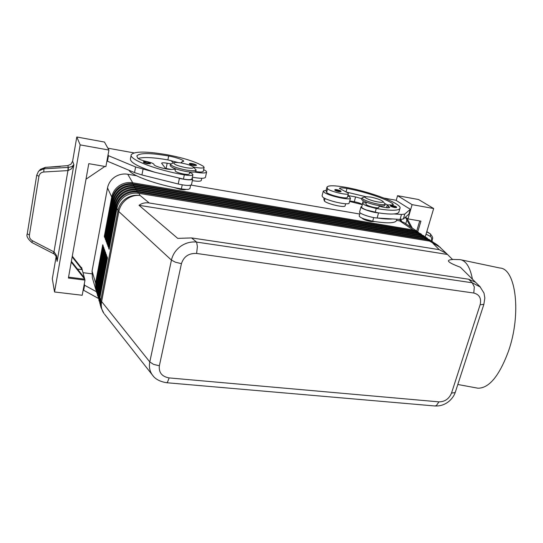 <?xml version="1.0" encoding="UTF-8"?>
<svg xmlns="http://www.w3.org/2000/svg" width="543" height="543" viewBox="0 0 543 543"><rect width="100%" height="100%" fill="white"/><g stroke="black" fill="none" stroke-linecap="round" stroke-linejoin="round"><path stroke-width="0.81" d="M144.153 162.839L143.284 162.167C144.384 161.481 142.239 161.4 146.474 161.705C151.796 163.294 149.814 162.683 150.425 163.728L147.418 163.748L144.153 162.839M194.394 172.043C201.609 173.278 205.675 173.305 206.591 172.117L206.259 171.242L203.645 169.599M182.054 163.124L181.396 162.14L183.744 161.19L183.025 160.402C179.787 158.685 175.002 157.219 168.676 155.997C150.031 152.807 139.422 152.793 136.836 155.963L137.813 158.237C139.191 159.404 142.286 160.531 147.085 161.617C151.293 162.601 153.601 163.545 154.002 164.448C153.459 166.267 168.574 170.203 172.749 169.321L175.409 169.246M189.643 172.43C191.923 173.373 192.996 174.154 192.86 174.771L191.767 175.335C190.172 175.586 187.695 175.43 184.335 174.86C156.764 170.197 128.705 159.37 131.223 154.809C134.223 151.171 146.386 151.185 167.726 154.857C184.362 158.108 196.261 161.936 203.408 166.348L204.127 167.387C203.252 168.357 199.675 168.235 193.403 167.02M191.991 178.837L190.871 179.523C189.276 179.794 186.799 179.645 183.446 179.081L155.108 172.328C138.384 166.925 130.164 162.452 130.435 158.902L131.168 155.074M192.351 180.636C197.638 181.477 200.618 181.423 201.283 180.48L201.31 180.378M129.01 170.278C131.725 175.722 157.307 184.946 181.376 188.889C184.729 189.432 187.199 189.555 188.794 189.249L189.921 188.516M175.498 168.812L175.104 170.706C175.538 171.832 178.375 172.925 183.629 174.004C186.996 174.554 188.889 174.534 189.317 173.943L189.331 173.882M339.002 191.693C336.456 191.143 335.051 190.6 334.78 190.07C334.651 189.548 335.391 189.426 337.013 189.711C340.094 190.417 341.411 191.082 340.956 191.706L339.002 191.693M166.552 382.706L167.461 382.299L169.131 377.914C161.916 376.611 158.658 372.559 159.357 365.758L153.588 364.394L149.793 361.943C148.83 366.864 149.698 371.222 152.413 375.03L153.364 376.197M480.433 287.091L472.213 282.774L474.31 286.928L473.788 293.03C479.469 294.51 481.58 298.412 480.127 304.738L451.518 393.078C449.061 398.874 444.86 401.806 438.92 401.868L436.334 405.662L434.726 405.96M159.357 365.758L181.443 263.66C183.785 256.5 188.842 253.099 196.607 253.452L197.387 246.57L196.607 242.097C190.932 241.486 185.618 242.897 180.656 246.318C175.796 249.902 172.728 254.497 171.439 260.104L149.793 361.943L100.794 300.503L99.926 297.591L107.48 257.925L106.957 256.459L99.444 295.962L100.041 303.951M475.559 282.265L468.684 279.231L191.55 237.922L177.724 238.384L139.022 205.308C141.954 203.17 145.354 202.396 149.216 202.987L439.239 249.678L446.57 253.554L452.604 259.554C445.138 259.948 447.724 262.507 460.355 267.231L474.976 281.715M99.776 303.13L99.125 294.883L106.604 255.488L106.089 254.043L98.65 293.274L98.975 300.394L98.331 292.209L105.742 253.086L105.233 251.667L97.862 290.627L98.188 297.707L97.55 289.582L104.894 250.73L104.392 249.325L97.088 288.021L97.414 295.053L96.783 286.996L104.059 248.402L103.564 247.024L96.328 285.462L96.654 292.446L96.023 284.444L103.238 246.115L102.749 244.757L95.575 282.93L96.152 290.634M96.654 292.446L96.905 293.213M97.414 295.053L97.672 295.84M98.188 297.707L98.446 298.501M98.975 300.394L99.233 301.202M418.626 232.424L413.128 229.96L132.716 182.781C127.856 182.041 123.363 183.025 119.229 185.726C115.191 188.564 112.686 192.324 111.722 197.021L104.31 236.443L104.813 237.766L112.258 198.175C113.229 193.464 115.74 189.683 119.799 186.833C123.953 184.118 128.474 183.127 133.347 183.873L414.838 231.121L420.676 233.748L415.986 231.895L133.775 184.6C128.881 183.86 124.354 184.851 120.186 187.579C116.114 190.437 113.596 194.224 112.625 198.955L105.145 238.655L105.647 239.999L113.168 200.129C114.145 195.385 116.677 191.57 120.77 188.699C124.958 185.964 129.506 184.966 134.42 185.706L417.716 233.069L423.601 235.71L418.884 233.857L134.854 186.453C129.926 185.706 125.358 186.711 121.164 189.459C117.057 192.337 114.512 196.159 113.535 200.917L105.987 240.902L106.496 242.266L114.091 202.111C115.075 197.333 117.627 193.491 121.754 190.6C125.969 187.837 130.558 186.833 135.506 187.573L420.642 235.044L426.56 237.705L421.823 235.838L135.947 188.333C130.978 187.586 126.383 188.597 122.148 191.367C118.014 194.272 115.449 198.12 114.458 202.912L106.842 243.183L107.358 244.567L115.021 204.127C116.019 199.315 118.598 195.446 122.752 192.527C127.001 189.745 131.623 188.726 136.612 189.473L423.601 237.047L429.567 239.728L424.802 237.854L137.053 190.24C132.051 189.493 127.422 190.512 123.152 193.308C118.985 196.233 116.399 200.116 115.401 204.942L107.711 245.497L108.24 246.902L115.971 206.17C116.983 201.324 119.575 197.428 123.763 194.482C128.053 191.679 132.709 190.647 137.732 191.401L426.608 239.076L432.615 241.771L427.823 239.897L138.187 192.181C133.144 191.428 128.474 192.46 124.177 195.276C119.976 198.229 117.369 202.139 116.358 206.998L108.593 247.852L109.129 249.278L116.942 208.254C117.953 203.367 120.573 199.444 124.795 196.471C129.119 193.647 133.809 192.602 138.872 193.356L429.656 241.133L434.461 243.02L437.76 245.232L432.927 243.339L439.239 249.678M417.791 231.807L404.216 222.671L399.662 220.865L413.128 229.96L413.237 230.85M132.675 183.772L132.716 182.781L127.748 174.249C123.057 173.522 118.727 174.459 114.736 177.059C110.847 179.787 108.437 183.419 107.514 187.953L111.722 197.021L112.449 197.292M433.504 242.436L432.615 241.771M430.45 240.379L429.567 239.728M427.429 238.35L426.56 237.705M424.456 236.348L423.601 235.71M421.524 234.372L420.676 233.748M382.91 201.399L385.245 204.188C384.702 204.847 382.421 204.84 378.396 204.161C370.706 202.858 361.007 199.084 362.072 197.849L365.724 196.695L370.469 197.055C376.543 198.31 380.691 199.756 382.91 201.399C383.623 202.41 381.905 202.58 377.758 201.908C370.679 200.713 362.385 197.095 365.724 196.695L346.868 192.181M385.245 204.188L384.885 205.464C384.342 206.13 382.062 206.123 378.037 205.444C370.353 204.154 360.661 200.367 361.726 199.118L362.072 197.849M374.779 221.585L371.045 221.571C366.097 220.546 363.104 219.392 362.066 218.11M174.113 162.717L170.488 164.108C171.276 166.077 176.407 168.038 185.896 170C191.957 170.991 195.365 170.984 196.118 169.966L193.281 166.911C191.238 165.459 187.396 164.183 181.742 163.07C178.355 162.479 175.932 162.323 174.473 162.608C172.776 163.932 176.516 165.601 185.679 167.631C191.835 168.581 194.367 168.344 193.281 166.911M170.468 164.21L170.203 165.513C170.984 167.495 176.115 169.457 185.597 171.412C191.659 172.403 195.066 172.389 195.819 171.364L195.847 171.249M185.91 189.398C185.115 189.84 183.269 189.833 180.391 189.378L173.577 187.423M366.403 202.213L365.901 204.059L366.396 204.772C368.31 205.912 371.154 206.849 374.928 207.596C377.168 207.969 378.437 207.969 378.743 207.589L379.285 205.648M396.838 219.209L396.37 220.852C394.537 223.329 386.643 223.458 372.695 221.245L364.231 218.992C360.715 217.655 359.052 216.596 359.242 215.815L360.07 212.775M366.226 202.858C364.149 202.648 362.975 202.756 362.69 203.191C362.514 203.91 364.197 204.928 367.74 206.245L376.238 208.498C390.227 210.813 398.107 210.833 399.886 208.56C403.157 204.032 370.693 191.679 345.192 187.233C334.522 185.367 328.454 185.306 326.974 187.05L327.585 188.74C329.54 191.299 348.036 195.697 348.368 193.695L348.097 193.016L339.402 188.373C339.999 187.654 342.524 187.688 346.984 188.462C364.326 191.543 386.372 198.867 392.854 203.842L393.356 204.643C393.078 205.044 391.89 205.105 389.779 204.84L387.193 204.989L389.765 207.46C388.571 208.207 385.035 207.765 379.143 206.15M362.69 203.191L361.652 206.992C361.468 207.725 363.145 208.756 366.681 210.08L378.552 212.91C372.294 212.612 359.731 208.227 361.007 206.815L361.808 206.415M326.893 187.376L326.031 190.702L326.628 192.426C328.569 195.032 347.038 199.417 347.384 197.367L347.418 197.238M347.798 195.819L349.509 196.81L350.473 198.202C350.086 200.679 328.366 195.806 324.144 192.283L323.329 191L326.119 190.362M349.203 202.912L349.156 203.089C348.755 205.634 327.062 200.788 322.875 197.197L322.06 195.887L323.289 191.156M394.781 207.589C392.107 207.005 390.621 206.421 390.315 205.851C390.268 205.335 390.967 205.213 392.426 205.485C397.035 206.815 396.485 206.693 396.573 207.589L394.781 207.589M190.376 164.644L189.446 163.972C189.059 163.368 190.009 163.233 192.297 163.558C195.826 164.468 197.109 165.12 196.125 165.513L193.484 165.506L190.376 164.644M56.268 256.73L57.13 261.434L56.587 255.59L54.171 251.993L32.519 240.793C30.204 239.436 29.166 237.508 29.41 235.017L38.94 176.271L36.714 175.24L27.245 233.877L29.41 235.017M38.94 176.271C39.517 173.74 41.125 172.321 43.773 172.009L68.153 170.57L71.595 168.697L73.889 164.733L71.832 166.633L68.398 167.4L43.963 168.812L39.184 170.726L38.214 171.764M38.872 171.025L40.467 169.321L45.212 167.42L67.807 165.615L70.984 164.176L72.619 161.203L76.801 136.992L80.174 144.886L108.933 150.065L104.453 142.056L76.801 136.992M32.519 240.793L31.82 242.483L53.241 253.513L53.988 251.864L67.936 170.611L68.079 167.42M432.167 240.719L431.4 240.956M426.859 231.678L430.158 233.721L430.626 234.773L430.28 236.395C431.583 237.25 431.963 238.737 431.427 240.861M430.355 233.857L430.144 233.721C434.346 238.608 431.956 238.363 432.16 240.753L431.977 241.35M480.127 304.738L483.861 304.372L484.838 298.053L483.996 293.071L479.89 286.548L475.22 281.932M476.143 387.872L477.921 388.204C489.06 388.286 499.214 376.027 508.391 351.43C521.694 313.976 515.87 268.486 499.879 268.018L461.088 259.839M472.444 279.204C470.102 267.149 465.996 260.626 460.131 259.635L452.462 259.418M36.714 175.233L38.39 171.547M53.513 253.656L54.171 251.993M68.153 170.57L68.398 167.4L67.807 165.615M72.165 256.914L82.197 269.674L84.993 280.113L82.203 295.27L54.544 291.978L52.311 278.824L56.16 256.534M54.544 291.978L80.174 144.886M104.874 166.443L86.018 179.183M84.993 280.113L68.398 278.036L88.781 163.66L105.885 166.62L108.933 150.065M72.294 256.201L81.844 268.357L82.197 269.674L77.479 269.056M84.369 277.785L71.377 261.332M71.242 262.093L84.742 279.183L68.561 277.147M81.111 267.421L81.613 267.489L81.844 268.357M83.35 289.032L83.676 290.301L98.419 298.419M107.032 160.389L107.46 161.217L134.535 172.606L141.92 174.961L177.697 183.86L153.974 177.961M418.538 199.525L433.674 208.532L412.096 204.643L397.564 195.69L418.538 199.525M425.25 236.823L433.674 208.532M396.207 200.462L397.564 195.69M401.8 221.435L400.7 219.433M406.87 219.969L405.777 223.73M405.37 217.22L410.725 227.049M405.397 217.2L407.969 218.89L420.927 221.13L417.784 231.8M419.698 220.92L416.712 231.08M400.653 221.082L399.723 219.386M406.911 218.191L412.307 228.121M407.969 218.89L412.096 204.643M408.54 208.234L395.833 200.224L384.105 198.1M408.587 208.064L410.277 209.333L404.786 214.078L401.501 214.444L394.014 213.949C396.716 213.718 398.318 213.155 398.827 212.259L399.886 208.56M410.277 209.333L408.906 214.078L403.368 219.005L400.076 219.406L377.127 218.001C370.869 217.743 358.339 213.324 359.629 211.865L361.007 206.815M362.344 204.439L362.262 204.385C360.484 203.32 357.823 202.43 354.28 201.731L349.74 200.93M361.842 198.697L355.577 196.926L348.796 195.711L348.647 196.267M348.796 195.711L347.995 195.08M385.197 203.734L387.43 204.826M378.899 212.937C385.374 213.888 390.417 214.227 394.014 213.949M377.48 218.021C383.949 218.951 388.985 219.263 392.589 218.951M345.138 205.763L345.104 205.899C344.724 208.064 326.302 203.7 324.402 200.991L323.825 199.186L324.137 197.998M362.296 204.623L349.597 201.446M109.34 248.151L108.593 247.852M108.451 245.796L107.711 245.497M107.568 243.474L106.842 243.183M106.699 241.187L105.987 240.902M105.844 238.934L105.145 238.655M96.254 283.222L95.575 282.93L92.059 271.079L107.514 187.953M105.009 236.721L104.31 236.443M127.748 174.249L136.551 175.756M190.993 185.088L359.731 214.023M396.519 220.329L399.662 220.865M116.942 208.254L117.98 210.487L100.794 300.503L101.12 307.752L100.258 304.786L99.926 297.591M92.059 271.079L92.385 277.812L95.907 289.874M139.022 205.308L447.459 254.463M83.676 290.301L84.606 285.251L96.437 291.706M84.274 283.996L84.606 285.251M91.808 273.808L82.998 272.681M178.253 162.581L167.882 159.893C153.513 157.389 143.569 156.907 138.058 158.461M203.292 171.228L203.272 171.33C202.749 172.138 200.218 172.219 195.67 171.581M192.344 177.194C200.041 178.579 204.412 178.633 205.451 177.351L205.478 177.215M165.398 168.384L171.289 169.416M177.697 183.86L178.226 183.996C185.74 185.672 190.159 185.889 191.489 184.647L191.516 184.539M178.871 178.24L179.407 178.375C186.928 180.059 191.353 180.303 192.677 179.102L192.141 178.131M108.043 154.898L108.478 155.705L135.628 166.972L155.108 172.328M108.478 155.705L107.46 161.217M133.965 152.895L107.874 148.178M173.366 162.941L170.828 160.49M174.344 168.378L174.174 169.219M165.893 168.866L161.597 163.233C162.018 162.676 163.877 162.669 167.176 163.219L170.685 163.843M147.438 163.063L144.696 162.296C143.393 161.57 143.99 161.38 146.495 161.719C150.621 162.839 150.934 163.287 147.438 163.063M183.446 179.081L184.335 174.86M337.054 189.724C334.569 189.609 335.201 190.057 338.947 191.068L340.556 191.122C340.502 190.695 339.334 190.226 337.054 189.724M468.684 279.231L472.213 282.774L196.607 242.097L191.55 237.922M149.216 202.987L140.094 195.46C135.248 194.985 130.727 196.281 126.533 199.349C122.433 202.553 119.867 206.632 118.836 211.58L171.439 260.104L175.47 262.221L181.443 263.66M101.12 307.752L103.984 313.474C101.602 310.134 100.794 306.272 101.561 301.888L118.836 211.58L117.98 210.487C119.005 205.566 121.646 201.609 125.901 198.616C130.259 195.758 134.99 194.706 140.094 195.46L138.872 193.356M455.387 391.931L454.864 392.67L451.518 393.078M440.393 247.438L429.656 241.133M435.14 406.001L166.803 382.74C159.934 381.654 155.142 379.082 152.413 375.03L104.514 314.146M96.023 284.444L96.328 285.462L97.014 285.754M96.783 286.996L97.088 288.021L97.788 288.326M97.55 289.582L97.862 290.627L98.575 290.933M98.331 292.209L98.65 293.274L99.369 293.587M99.125 294.883L99.444 295.962L100.177 296.274M426.608 239.076L427.823 239.897L427.945 240.854M423.601 237.047L424.802 237.854L424.925 238.798M420.642 235.044L421.823 235.838L421.938 236.768M417.716 233.069L418.884 233.857L418.999 234.766M414.838 231.121L415.986 231.895L416.094 232.798M138.146 193.254L137.732 191.401M137.019 191.292L136.612 189.473M135.906 189.371L135.506 187.573M134.813 187.471L134.42 185.706M133.741 185.611L133.347 183.873M372.695 221.245L373.72 217.567M326.628 192.426L327.585 188.74M392.474 205.505C390.139 205.437 390.885 205.919 394.707 206.951L396.207 206.971C396.003 206.496 394.754 206.007 392.474 205.505M193.484 164.855L190.871 164.135C189.541 163.443 190.023 163.26 192.317 163.572C196.233 164.638 196.627 165.065 193.484 164.855M56.187 256.595L57.13 261.434L73.889 164.733L72.619 161.203M43.773 172.009L43.963 168.812L45.368 167.332L60.361 166.47M426.927 231.712L429.968 233.612L426.723 231.868M426.051 234.128L430.28 236.395M363.253 200.754L362.262 204.385M355.577 196.926L354.28 201.731M404.786 214.078L403.368 219.005M401.501 214.444L400.076 219.406M378.552 212.91L377.127 218.001M346.095 191.788L346.984 188.462M392.528 204.969L392.854 203.842M387.743 207.833L388.259 206.007M375.172 212.333L376.238 208.498M324.402 200.991L325.06 198.473M117.152 207.304L115.971 206.17M116.182 205.234L115.021 204.127M115.225 203.204L114.091 202.111M114.288 201.202L113.168 200.129M112.258 198.175L113.365 199.233M196.607 253.452L473.788 293.03M438.92 401.868L169.131 377.914M181.376 188.889L182.231 184.844M166.043 168.887L166.124 168.5M167.882 159.893L168.676 155.997M182.787 161.549L183.025 160.402M179.407 178.375L178.226 183.996M143.033 169.321L141.92 174.961M135.628 166.972L134.535 172.606M167.176 163.219L166.097 168.5M181.219 162.981L181.382 162.228M201.283 180.48L201.758 178.287M189.901 188.625L190.627 185.217M189.317 173.943L189.738 171.995M455.292 392.243L483.861 304.365M437.76 245.232L446.57 253.554M195.819 171.364L196.118 169.966M348.368 193.695L347.384 197.367M350.473 198.202L349.156 203.089M477.921 388.204L457.81 384.485M45.32 167.339L40.175 169.592M31.82 242.477C27.707 238.832 26.186 235.974 27.238 233.911M56.954 258.902C56.967 257.158 54.096 253.33 53.499 253.649L53.241 253.513M387.166 205.071L386.419 207.725M345.681 203.74L345.104 205.899M435.221 405.994C440.638 406.191 445.443 404.447 449.645 400.761C452.577 397.924 454.457 395.087 455.278 392.263M191.971 178.939L192.86 174.771M203.272 171.33L204.127 167.387M206.591 172.117L205.451 177.351M192.677 179.102L191.489 184.647"/></g></svg>
